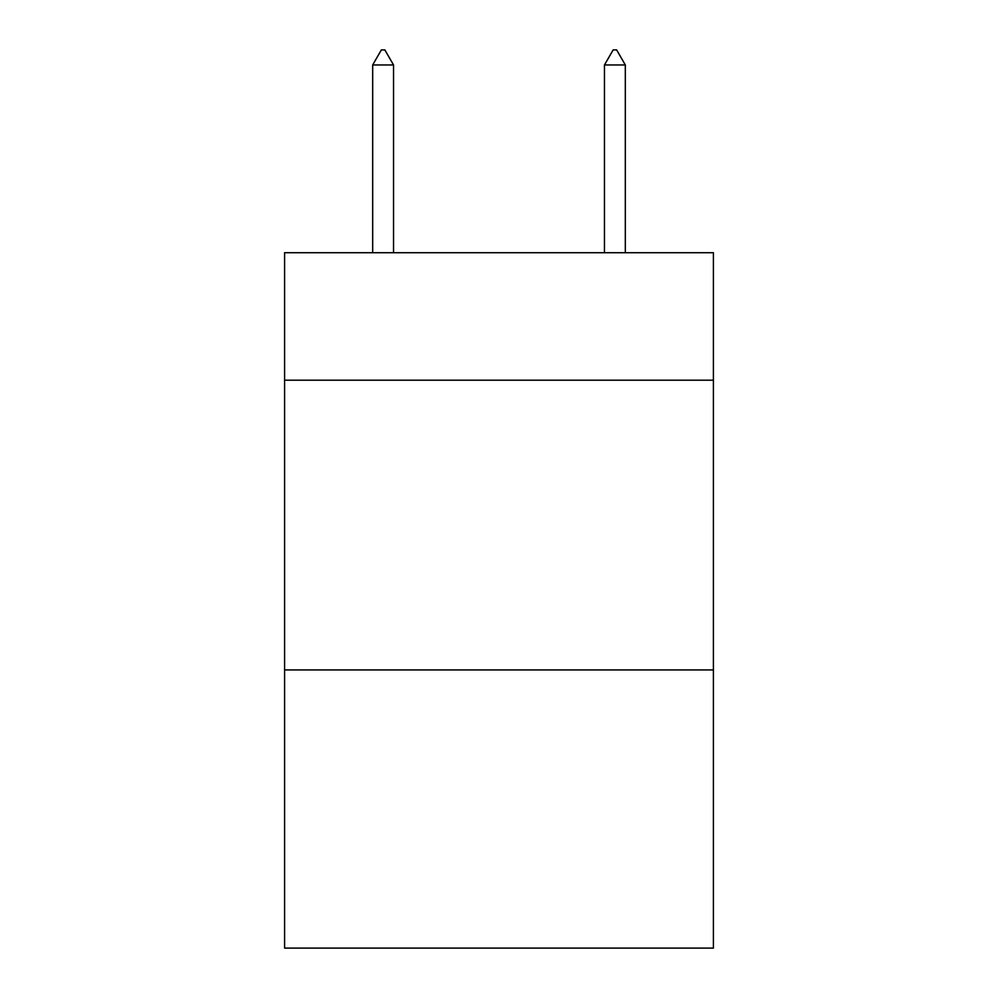 <?xml version="1.0" encoding="UTF-8"?>
<svg xmlns="http://www.w3.org/2000/svg" width="998" height="998" viewBox="0 0 998 998"><rect width="100%" height="100%" fill="white"/><g stroke="black" fill="none" stroke-linecap="round" stroke-linejoin="round"><path stroke-width="1.5" d="M713.408 380.201L713.408 252.719L284.592 252.719L284.592 380.201L713.408 380.201L713.408 948.1L284.592 948.1L284.592 380.201M713.408 669.945L284.592 669.945M393.536 64.97L384.841 49.9L381.361 49.9L372.678 64.97L393.536 64.97L393.536 252.719M372.678 64.97L372.678 252.719M613.159 49.9L616.639 49.9L625.322 64.97L604.464 64.97L613.159 49.9M625.322 252.719L625.322 64.97M604.464 252.719L604.464 64.97"/></g></svg>
